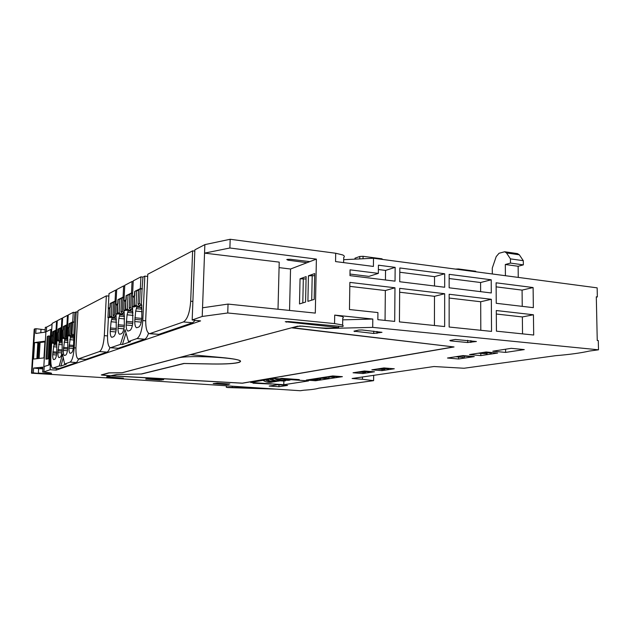 <?xml version="1.0" encoding="UTF-8"?>
<svg xmlns="http://www.w3.org/2000/svg" width="630" height="630" viewBox="0 0 630 630"><rect width="100%" height="100%" fill="white"/><g stroke="black" fill="none" stroke-linecap="round" stroke-linejoin="round"><path stroke-width="0.94" d="M44.234 366.636L43.919 371.889L50.093 369.731L56.204 370.101L200.592 320.898L192.174 319.977L194.859 249.834L204.86 244.621L230.178 239.274L229.887 248L316.386 259.111L315.307 313.102L228.036 304.085L202.537 307.786L202.222 316.457L227.745 312.984L228.036 304.085M316.386 259.111L290.54 269.018L289.548 310.44M300.053 278.791L299.494 303.936L305.582 302.061L306.125 276.625L300.053 278.791L306.078 278.98M308.44 275.798L307.897 301.345L314.189 299.407L314.709 273.562L308.44 275.798L314.669 275.68M230.178 239.274L335.695 253.244L335.554 261.576L373.409 266.435L373.503 258.245L597.145 287.847L597.342 296.935L596.303 296.801L597.248 340.46L598.295 340.57L598.5 349.808L372.708 327.38L372.802 319.04L334.703 315.102L334.554 323.592L227.745 312.984M444.67 293.722L399.68 288.343L399.428 321.891L444.646 326.56L444.67 293.722L434.495 296.32L399.648 292.218M491.534 331.396L491.337 299.297L449.151 294.257L449.151 327.025L491.534 331.396M449.159 274.341L449.151 287.8L491.298 292.966L491.219 279.783L449.159 274.341M399.829 267.963L399.727 281.736L444.678 287.248L444.685 273.767L399.829 267.963M378.346 273.381L350.059 269.837L349.973 275.633L395.034 281.153L395.144 267.356L378.433 265.198L378.346 273.381L368.92 276.389L349.996 274.05M394.978 287.784L349.87 282.39L349.461 309.527L377.921 312.567L377.85 319.662L394.695 321.402L394.978 287.784L385.339 290.54L385.056 320.402M496.29 310.535L496.432 331.167L533.689 335.026L533.437 314.772L496.29 310.535M496.101 282.807L496.243 303.298L533.35 307.661L533.106 287.548L496.101 282.807M309.834 261.623L290.186 259.269L286.776 259.505L287.973 260.159L307.03 262.702M204.86 244.621L204.545 253.126L229.887 248M202.537 307.786L204.545 253.126L279.216 262.119L278.011 309.251M279.074 267.616L290.54 269.018M302.794 302.92L303.329 278.657M311.708 300.171L312.212 275.483M334.554 323.592L341.562 324.812C343.358 325.419 343.704 326.009 342.602 326.592L288.697 321.56L285.256 321.709L338.672 327.545C332.608 328.277 325.805 328.317 318.26 327.671L299.888 325.993L292.367 327.695L454.049 346.957L242.377 383.221L110.62 375.834L106.982 376.803L123.417 378.157L120.984 378.591M334.703 315.102L341.696 316.378C343.492 317.016 343.838 317.638 342.736 318.252L342.625 325.245M372.802 319.04L342.712 319.859M325.986 328.104L325.978 328.521L372.708 327.38M362.463 376.976L362.431 379.284L352.115 378.496L433.928 366.526L464.034 368.251L555.613 355.682C569.638 354.525 580.86 352.989 589.278 351.067L598.5 349.808M301.794 326.08L325.978 328.521M301.794 326.183L297.683 326.285M362.431 379.284L373.606 380.654L318.859 388.167C316.221 389.033 311.244 389.718 303.92 390.214L300.179 390.726L120.968 378.764M274.089 378.457L308.519 380.922L283.784 384.725L250.653 382.441L274.089 378.457M159.776 380.118L145.656 379.032L149.499 378.575L162.753 379.473L163.682 379.677L159.776 380.118L159.815 379.276M226.422 384.607L213.216 383.583L217.35 383.166L229.84 384.009L226.422 384.607L226.453 383.78M455.277 339.452L476.406 341.507L467.665 342.531L450.403 340.869L449.859 340.436L455.277 339.452M353.942 331.167L358.785 330.057L362.1 329.978L381.985 332.317L373.732 333.467L353.942 331.167M297.423 379.906L299.305 379.606L281.87 378.354L280.043 378.661L297.423 379.906L297.431 379.473M271.309 384.064L253 383.19L271.309 384.064M342.405 376.669L332.742 375.945L306.267 380.079L315.583 380.748L342.405 376.669M374.48 371.787L364.4 370.999L353.052 372.771L362.982 373.535L374.48 371.787M383.969 367.944L371.842 369.834L382.016 370.637L394.293 368.77L383.969 367.944M469.515 354.58L480.832 355.603L497.613 353.052L486.116 351.989L469.515 354.58M447.497 358.021L458.569 358.99L474.28 356.604L463.034 355.596L447.497 358.021M278.925 386.718L287.556 385.41L277.673 384.733L269.183 386.056L278.925 386.718L278.972 384.82M505.622 352.406L524.27 349.587L511.237 348.335L492.802 351.209L505.622 352.406L505.591 349.217M597.342 296.935L596.303 297.147M343.673 259.694L373.503 258.245M343.626 262.608L343.704 257.481C344.807 256.63 344.46 255.78 342.689 254.93L335.695 253.244M434.424 325.505L434.495 296.32M491.337 299.297L480.682 301.746L449.151 298.045M480.808 330.293L480.682 301.746M491.219 279.783L480.595 282.524L449.159 278.523M480.635 291.659L480.595 282.524M444.685 273.767L434.535 276.664L399.798 272.247M434.519 286.004L434.535 276.664M395.144 267.356L385.536 270.427L378.386 269.522M385.442 279.98L385.536 270.427M349.808 286.359L385.339 290.54M522.538 333.868L522.357 316.945L496.314 314.023M522.357 316.945L533.437 314.772M522.246 306.353L522.073 290.115L496.133 286.847M522.073 290.115L533.106 287.548M192.174 319.977L202.222 316.457M338.696 326.222L338.672 327.545M122.165 378.071L120.432 378.724L31.5 373.18L32.004 372.999L34.713 328.899L36.028 328.702L35.729 333.475L45.037 332.144L45.328 327.316L46.596 327.127L46.321 331.687M373.669 375.338L373.606 380.654M290.052 379.599L290.044 380.063L288.217 380.355L284.713 380.103M285.603 380.166L285.587 380.78L283.878 381.055L280.405 380.811M283.784 384.725L283.878 381.055M146.609 379.236L146.632 378.803M161.682 380.111L161.713 379.402M228.328 384.599L228.351 383.914M470.878 342.468L470.878 340.594M467.665 342.531L467.657 340.279M450.403 340.869L450.403 340.342M376.992 333.396L377.016 331.435M373.732 333.467L373.755 331.12M354.808 331.648L354.816 330.97M315.583 380.748L315.599 379.764M362.982 373.535L362.998 372.401M382.016 370.637L382.032 369.44M480.832 355.603L480.824 353.477M458.569 358.99L458.569 356.997M354.966 259.143L354.981 258.19L359.785 256.473L359.746 258.914M359.785 256.473L363.061 256.308L381.945 258.812L382.67 259.458M381.945 258.812L381.938 259.363M363.061 256.308L363.03 258.757M455.443 269.089L458.459 268.963L475.674 271.246L476.107 271.829M475.674 271.246L475.681 271.766M458.459 268.963L458.459 269.49M504.945 251.795L517.474 253.607L519.317 254.796L506.504 252.945L510.434 258.875L510.473 263.08L505.323 264.498L518.144 266.262L518.254 277.405M505.323 264.498L505.417 275.704M506.504 252.945L504.685 251.764L499.039 253.268L496.204 256.599L492.282 268.073L492.313 273.971M519.317 254.796L523.302 260.694L523.349 264.876L518.144 266.262M43.919 371.889L42.651 372.007L42.942 367.125L33.611 368.054L33.319 372.881L32.004 372.999M34.563 342.555L45.061 341.169L44.061 357.895L33.555 359.061L34.563 342.555L37.847 342.815L36.879 358.69M51.644 343.326L50.093 369.731M52.062 324.277L46.596 327.127M49.534 364.841L51.621 329.482L50.825 329.419L45.903 331.9L43.824 366.605L49.534 364.841L43.824 366.605M56.306 368.432L56.204 370.101M34.713 328.899L34.209 329.175L31.5 373.18M45.179 329.805L36.028 328.702M42.84 368.912L38.627 368.589L38.335 373.401L51.495 373.495C51.951 373.188 50.683 372.873 47.699 372.543L42.651 372.007M38.335 373.401L33.319 372.881M38.627 368.589L33.611 368.054M122.157 378.299L119.968 377.913M119.968 377.984L109.455 377.134M109.447 377.228L106.58 376.85L110.447 375.748M110.447 375.827L108.021 375.582M108.021 375.661L102.375 375.102M297.691 326.183L122.086 372.739L108.825 372.858L101.304 374.937L102.375 375.173M286.209 379.788L290.044 380.063M281.815 380.512L285.587 380.78M510.473 263.08L523.349 264.876M510.434 258.875L523.302 260.694M42.903 367.818L40.147 367.936L42.864 368.408M37.556 358.612L38.517 342.901L37.847 342.815M38.517 342.901L40.029 343.326M39.115 358.439L40.076 342.523L45.013 341.901M116.849 374.511L141.687 373.992L184.18 363.502L212.389 364.014C226.438 364.195 235.533 363.589 239.66 362.195C242.511 360.423 236.108 358.832 220.461 357.415L190.315 354.651M190.307 354.729L291.816 327.742M291.808 327.844L452.97 346.831M452.97 347.028L242.33 383.15L110.856 375.716M110.848 375.779L116.841 374.559M38.091 358.557L39.021 343.192M43.942 357.903L44.903 341.893M483.423 352.406L491.298 353.139L484.549 352.233M478.146 353.233L487.108 353.776L479.257 353.06M487.108 353.776L487.108 352.745M460.664 355.966L469.397 356.493L461.68 355.808M455.679 356.738L463.357 357.423L456.726 356.58M464.404 357.257L464.404 356.296M381.615 368.314L388.686 368.881L380.788 368.44M388.694 368.322L388.686 368.881M377.772 368.912L384.812 369.471L384.82 368.763M376.96 369.038L384.812 369.471M362.289 371.33L369.196 371.865L361.518 371.448M369.196 371.377L369.196 371.865M365.573 371.763L365.565 372.425L358.69 371.889M357.934 372.007L365.565 372.425M331.002 376.212L337.625 376.709L330.309 376.323M337.633 376.307L337.625 376.709M327.781 376.716L334.38 377.205L334.388 376.63M327.104 376.827L334.38 377.205M322.489 377.543L328.364 378.134L321.82 377.646M329.057 376.968L329.033 378.024M319.371 378.031L325.891 378.512L325.907 377.953M318.717 378.134L325.891 378.512M314.244 378.835L320.717 379.307L320.733 378.284M313.598 378.937L320.717 379.307M317.677 379.228L317.024 379.874L310.582 379.402M311.22 379.307L317.67 379.772M285.327 379.26L288.178 379.465M277.027 378.669C280.035 380.26 283.114 380.63 286.256 379.772M281.366 378.976L288.398 379.481M271.648 378.874C274.869 380.898 278.224 381.441 281.712 380.52M274.357 378.48C277.428 380.386 280.634 380.961 283.98 380.189M267.277 379.614C270.467 381.615 273.79 382.158 277.247 381.245M271.546 378.89L272.097 379.15M269.861 379.181C272.924 381.111 276.129 381.693 279.476 380.922M262.978 380.347C266.143 382.323 269.435 382.867 272.869 381.961M265.514 379.914C268.553 381.827 271.727 382.402 275.05 381.646M267.191 379.63L267.64 379.843M110.667 375.764L116.794 374.511L141.191 373.992L183.85 363.455L212.326 363.967C226.178 364.14 235.14 363.541 239.211 362.171C250.323 358.509 189.661 354.351 177.66 358.076L122.165 372.779L109.155 372.905L101.666 374.968L110.667 375.764M48.738 364.786L50.825 329.419M48.392 335.971L49.581 336.073L48.227 358.84L45.943 359.195L47.037 358.753L48.392 335.971L47.289 336.507L45.943 359.195M47.037 358.753L48.227 358.84M276.09 389.12L227.918 387.56L226.32 387.316L226.367 385.796M226.32 387.316L256.166 387.789M52.747 368.188L59.062 368.566L76.561 362.565L78.813 358.998M51.676 343.334L50.865 357.108C50.597 363.746 51.203 367.44 52.692 368.18L59.267 365.935L62.528 354.107L64.599 364.061L70.15 362.1C72.182 360.62 73.529 355.863 74.175 347.839L76.175 311.858L77.915 312.023M59.267 365.935L60.921 366.054L66.284 364.179L64.599 364.061M67.764 336.081L67.741 348.618C67.308 352.296 66.638 354.446 65.709 355.068L64.465 355.501C63.701 355.218 63.323 353.517 63.323 350.406L64.796 339.058L66.993 338.42L65.26 336.932L65.922 325.348L67.678 324.923M63.37 326.482L63.165 329.947L61.921 330.545L62.646 317.898L67.465 315.37L66.93 324.733L63.37 326.482L64.693 325.954L64.032 337.483L62.921 337.979L64.858 339.034M62.189 338.601L62.134 350.886C61.724 354.485 61.071 356.588 60.181 357.194L58.992 357.604C58.251 357.328 57.889 355.659 57.897 352.595L59.338 341.476L61.457 340.861L59.748 339.412L60.409 328.057L62.087 327.647M57.952 329.143L57.755 332.538L56.55 333.113L57.275 320.709L61.897 318.284L61.37 327.466L57.952 329.143L59.228 328.639L58.574 339.94L57.503 340.42L59.393 341.452M56.834 341.019L56.763 353.052C56.353 356.588 55.724 358.643 54.865 359.226L53.723 359.628C53.022 359.352 52.676 357.714 52.684 354.698L54.086 343.807L56.141 343.216L54.456 341.791L55.109 330.655L56.716 330.262M52.747 331.703L52.55 335.034L51.392 335.585L52.109 323.418L56.558 321.087L56.031 330.089L52.747 331.703L53.975 331.215L53.329 342.303L52.298 342.767L54.141 343.783M76.175 311.858L74.97 312.488L74.206 322.15L73.576 346.264C73.135 350.02 72.434 352.217 71.474 352.863L70.174 353.312C69.379 353.02 68.977 351.296 68.969 348.122L70.489 336.538L72.757 335.869L71.001 334.341L71.662 322.529L74.206 322.15M69.009 323.71L68.812 327.238L67.512 327.86L68.237 314.961L73.253 312.33L72.718 321.883L69.009 323.71L70.387 323.159L69.725 334.916L68.56 335.443L70.552 336.507M67.205 336.034L68.261 335.562L68.694 327.915L67.63 328.419L67.205 336.034L69.576 335.869M61.606 338.554L62.622 338.097L63.055 330.608L62.039 331.089L61.606 338.554L63.921 338.404M56.235 340.972L57.212 340.531L57.637 333.191L56.668 333.656L56.235 340.972L58.48 340.83M51.392 335.585L52.432 335.672L51.463 336.136L51.046 343.279L53.196 343.161M56.558 321.087L57.251 321.15M61.897 318.284L62.622 318.355M67.465 315.37L68.213 315.441M73.253 312.33L74.97 312.488M60.921 366.054L63.26 357.612M68.812 327.238L68.56 335.443M67.512 327.86L68.599 327.954M66.93 324.733L67.686 324.796M64.693 325.954L65.882 325.97M67.67 337.782L66.63 338.357M64.796 339.058L67.835 339.31M67.914 340.531L64.725 340.271M63.165 329.947L62.921 337.979M63.575 326.498L63.378 329.962M61.921 330.545L62.992 330.632M61.37 327.466L62.094 327.529M59.228 328.639L60.37 328.655M62.094 340.255L61.102 340.806M59.338 341.476L62.252 341.712M62.315 342.917L59.267 342.673M57.755 332.538L57.503 340.42M58.157 329.159L57.96 332.553M56.55 333.113L57.606 333.207M56.031 330.089L56.724 330.144M53.975 331.215L55.078 331.23M56.739 342.633L55.787 343.153M54.086 343.807L56.889 344.027M56.944 345.209L54.022 344.972M52.55 335.034L52.298 342.767M52.944 331.719L52.747 335.05M72.718 321.883L74.434 322.032M70.387 323.159L71.631 323.174M73.474 335.207L72.395 335.806M70.489 336.538L73.655 336.798M73.742 338.05L70.418 337.774M69.221 323.725L69.024 327.261M55.59 342.948L55.558 343.468M53.329 342.303L55.101 343.46M56.747 342.492L55.377 341.373L56.031 330.207M55.377 341.373L54.456 341.791M52.739 343.122L53.605 343.192M60.882 340.578L60.85 341.129M58.574 339.94L60.386 341.121M62.102 340.113L60.708 338.979L61.362 327.584M60.708 338.979L59.748 339.412M57.952 340.791L58.858 340.861M66.394 338.105L66.363 338.696M64.032 337.483L65.882 338.688M67.678 337.641L66.26 336.475L66.922 324.859M66.26 336.475L65.26 336.932M63.378 338.357L64.315 338.436M72.135 335.538L72.103 336.16M69.725 334.916L71.615 336.152M73.482 335.058L72.04 333.876L72.702 322.017M72.04 333.876L71.001 334.341M69.024 335.822L70.009 335.908M51.046 343.279L52.014 342.838L52.707 335.695M52.014 342.838L52.432 342.877M57.212 340.531L57.684 340.57M62.622 338.097L63.102 338.137M68.261 335.562L68.757 335.601M108.391 317.74L107.541 334.569C107.313 342.484 108.297 346.878 110.486 347.768L118.251 348.272L144.687 339.208C146.089 338.664 147.373 336.68 148.538 333.27M110.486 347.768L120.432 344.382L125.055 329.624L128.488 341.547L136.978 338.554C140.081 336.507 142.018 330.506 142.797 320.552L144.821 276.113L147.664 276.428M108.872 308.393L108.848 308.794M120.432 344.382L122.409 344.547L130.512 341.712L128.488 341.547M133.024 296.777L133.001 297.234M132.552 306.771L132.867 322.308C132.316 326.86 131.339 329.569 129.938 330.435L127.992 331.096C126.851 330.766 126.236 328.734 126.157 325.017L127.079 314.819L128.087 311.007L131.213 310.031L129.221 308.133L129.898 293.919L131.418 293.17L132.647 293.304M126.102 295.643L125.898 299.88L124.008 300.786L124.756 285.319L132.048 281.492L131.505 292.981L126.102 295.643L128.04 294.832L127.362 308.968L125.669 309.732L126.221 310.196L127.047 309.826L128.181 310.96M126.221 310.196L127.544 310.243M124.575 300.841L124.559 301.258M124.102 310.598L124.362 325.741C123.834 330.175 122.897 332.813 121.566 333.648L119.716 334.278C118.629 333.947 118.054 331.963 117.983 328.317L118.889 318.363L119.85 314.654L122.85 313.724L120.889 311.882L121.566 298.014L124.173 297.423M117.944 299.652L117.739 303.786L115.944 304.652L116.692 289.548L123.63 285.91L123.086 297.124L117.944 299.652L119.794 298.888L119.117 312.677L117.511 313.401L118.046 313.858L118.834 313.504L119.944 314.614M118.046 313.858L119.322 313.913M116.062 314.244L116.274 329.01C115.763 333.333 114.865 335.9 113.597 336.704L111.841 337.302C110.801 336.979 110.258 335.034 110.203 331.459L111.077 321.749L112.006 318.134L114.88 317.244L112.951 315.457L113.628 301.912L116.101 301.345M110.171 303.471L109.966 307.511L108.258 308.338L109.006 293.58L115.613 290.115L115.07 301.061L110.171 303.471L111.943 302.739L111.266 316.213L109.73 316.906L110.258 317.347L111.014 317.008L112.093 318.095M110.258 317.347L111.486 317.41M144.821 276.113L142.963 277.074L142.073 289.02L141.333 305.133L141.75 304.952L141.805 318.693C141.238 323.363 140.222 326.151 138.742 327.057L136.686 327.757C135.489 327.411 134.844 325.348 134.749 321.544L135.694 311.086L136.741 307.164L140.01 306.141L137.994 304.18L138.663 289.611L140.262 288.831L142.073 289.02M134.67 291.422L134.466 295.769L132.481 296.722L133.237 280.87L140.907 276.846L140.364 288.627L134.67 291.422L136.71 290.58L136.033 305.062L134.253 305.865L134.812 306.345L135.686 305.952L136.844 307.125M134.812 306.345L136.198 306.385M132.253 306.747L133.867 306.015L134.308 296.612L132.694 297.384L132.253 306.747L134.285 306.944L135.481 306.408M123.763 310.566L125.291 309.873L125.74 300.699L124.204 301.431L123.763 310.566L126.874 310.259M115.684 314.205L117.141 313.543L117.582 304.589L116.125 305.282L115.684 314.205L118.684 313.921M107.927 317.693L109.376 317.04L109.817 308.33L108.368 309.023L107.927 317.693L110.88 317.402M115.613 290.115L116.66 290.217M123.63 285.91L124.724 286.028M132.048 281.492L133.198 281.618M140.907 276.846L142.963 277.074M122.409 344.547L126.031 333.018M134.466 295.769L134.253 305.865M132.481 296.722L133.796 296.856M131.505 292.981L132.654 293.1M128.04 294.832L129.859 294.856M132.442 309.07L130.804 309.936M128.087 311.007L132.048 311.385M132.946 312.748L131.993 311.299L132.741 310.968M132.969 312.968L128.016 312.496M125.898 299.88L125.669 309.732M126.346 295.667L126.142 299.904M124.008 300.786L125.291 300.912M123.086 297.124L124.181 297.234M119.794 298.888L121.519 298.904M124 312.819L122.44 313.638M119.85 314.654L123.724 315.024M124.425 316.071L123.669 314.937L124.275 314.669M124.48 316.551L119.779 316.11M117.739 303.786L117.511 313.401M118.188 299.675L117.983 303.81M115.944 304.652L117.196 304.77M115.07 301.061L116.117 301.164M111.943 302.739L113.589 302.762M115.959 316.378L114.487 317.166M112.006 318.134L115.802 318.481M116.314 319.26L115.747 318.402L116.219 318.189M116.4 319.961L111.935 319.552M109.966 307.511L109.73 316.906M110.407 303.495L110.203 307.534M108.258 308.338L109.557 308.456M140.364 288.627L142.427 288.847M136.71 290.58L138.624 290.595M141.333 305.133L139.592 306.046M136.741 307.164L140.805 307.566M141.907 309.267L140.742 307.471L141.648 307.07M141.86 309.204L136.671 308.692M134.93 291.454L134.726 295.793M114.061 316.693L114.014 317.63M111.266 316.213L113.455 317.622M115.967 316.205L114.329 314.835L115.006 301.234M114.329 314.835L112.951 315.457M121.992 313.126L121.936 314.126M119.117 312.677L121.362 314.118M124.008 312.637L122.33 311.228L123.015 297.305M122.33 311.228L120.889 311.882M130.308 309.377L130.26 310.448M127.362 308.968L129.662 310.44M132.457 308.889L130.741 307.448L131.418 293.17M130.741 307.448L129.221 308.133M139.057 305.424L139.01 306.582M136.033 305.062L138.395 306.574M141.34 304.952L139.592 303.463L140.262 288.831M139.592 303.463L137.994 304.18M109.376 317.04L109.966 317.095M117.141 313.543L117.747 313.606M125.291 309.873L125.913 309.936M133.867 306.015L134.505 306.078M106.344 295.856L77.994 310.653L75.986 346.909C75.734 354.131 76.498 358.147 78.285 358.958L99.524 351.548C102.005 349.823 103.603 344.516 104.312 335.632L106.344 295.856L108.872 296.116M78.285 358.958L85.719 359.423L106.998 352.131C108.029 351.729 108.998 350.209 109.911 347.555M192.623 250.842L147.766 274.247L145.735 319.127C145.546 327.876 146.829 332.742 149.57 333.719L183.417 321.938C187.401 319.441 189.827 312.543 190.685 301.227L192.623 250.842L194.804 251.118M149.57 333.719L158.839 334.357L192.567 322.788L195.308 320.316M286.485 321.513L286.469 322.182M287.973 260.159L287.997 259.229M40.8 332.75L41.005 329.395M38.359 373.015L47.187 373.834M232.242 387.103L232.273 386.19M59.062 368.566L52.999 368.141M74.175 347.839L75.939 347.981M76.561 362.565L70.15 362.1M67.449 350.721L63.323 350.406M67.701 348.988L63.386 348.65M67.812 347.736L63.457 347.39M68.008 342.429L64.079 342.114M61.866 352.894L57.897 352.595M62.102 351.193L57.968 350.878M62.22 349.965L58.039 349.642M62.409 344.767L58.645 344.468M56.503 354.989L52.684 354.698M56.732 353.312L52.755 353.013M56.842 352.115L52.825 351.808M57.031 347.012L53.416 346.728M73.269 348.453L68.969 348.122M73.529 346.689L69.032 346.335M73.647 345.413L69.111 345.051M73.844 339.987L69.749 339.657M118.251 348.272L111.03 347.697M142.797 320.552L145.688 320.82M144.687 339.208L136.978 338.554M132.347 325.568L126.157 325.017M132.725 323.458L126.205 322.867M132.898 321.938L126.284 321.332M133.127 315.386L127.079 314.819M123.889 328.836L117.983 328.317M124.244 326.773L118.038 326.222M124.409 325.285L118.109 324.718M124.63 318.898L118.889 318.363M115.833 331.947L110.203 331.459M116.172 329.931L110.258 329.419M116.329 328.474L110.329 327.947M116.542 322.245L111.077 321.749M141.254 322.143L134.749 321.544M141.655 319.977L134.796 319.347M141.837 318.418L134.867 317.764M142.073 311.7L135.694 311.086M104.312 335.632L107.494 335.9M85.719 359.423L78.687 358.903M106.998 352.131L99.524 351.548M190.685 301.227L192.882 301.447M158.839 334.357L150.326 333.616M192.567 322.788L183.417 321.938"/></g></svg>
